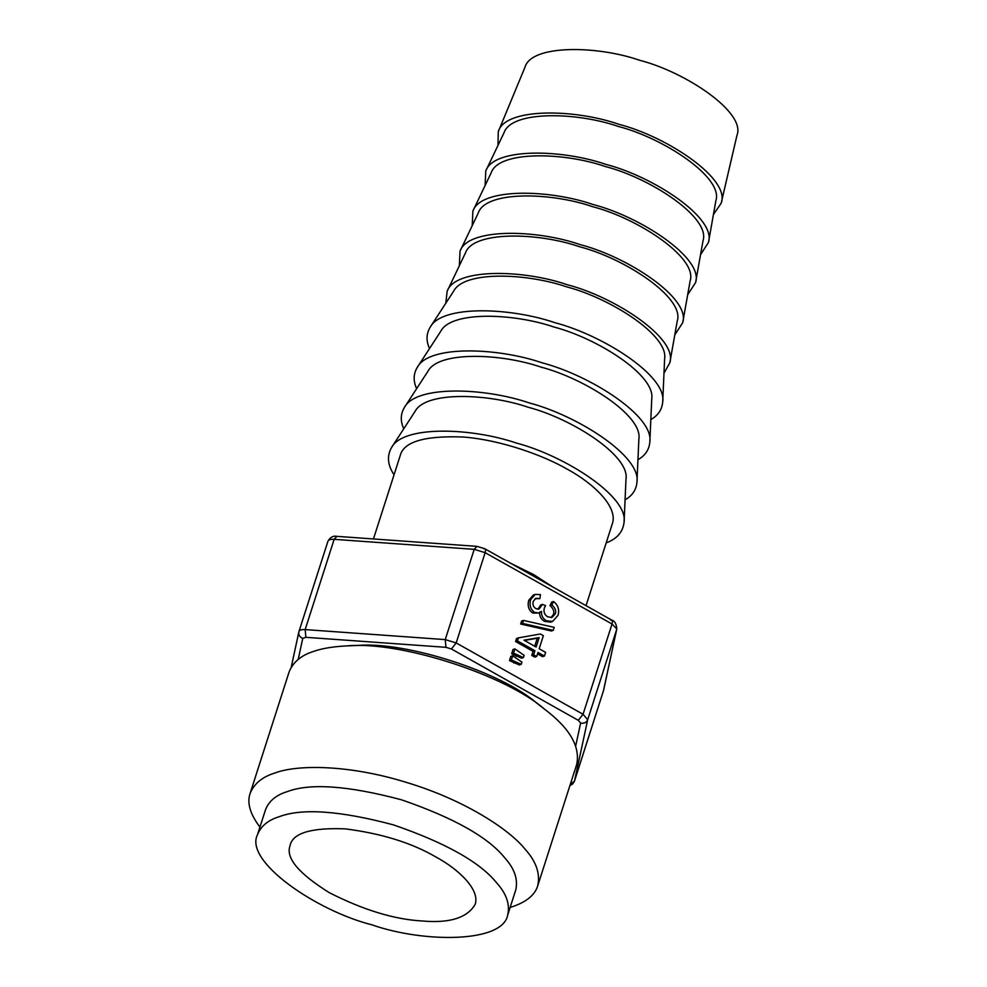 <?xml version="1.0" encoding="UTF-8"?>
<svg xmlns="http://www.w3.org/2000/svg" width="987" height="987" viewBox="0 0 987 987"><rect width="100%" height="100%" fill="white"/><g stroke="black" fill="none" stroke-linecap="round" stroke-linejoin="round"><path stroke-width="1.48" d="M524.122 655.331L514.893 648.915L513.536 653.11L523.394 657.576L524.122 655.331M523.394 657.576L521.518 658.206L511.661 653.752L513.006 649.545L514.893 648.915M511.661 653.752L513.536 653.11M516.078 656.232L517.965 655.602M536.126 647.028L523.949 640.181L539.149 637.602L536.126 647.028M534.707 646.226L537.273 638.231L539.149 637.602M537.273 638.231L524.381 640.427M545.626 652.37L539.173 648.743L543.356 635.69L540.321 633.987L518.434 637.873L517.459 640.896L534.942 650.717L533.634 654.776L536.681 656.491L537.989 652.432L544.442 656.059L545.626 652.37M536.681 656.491L534.794 657.12L531.759 655.405L533.054 651.346L515.584 641.525L516.559 638.503L518.434 637.873M515.584 641.525L517.459 640.896M533.054 651.346L534.942 650.717M531.759 655.405L533.634 654.776M537.52 653.863L542.554 656.688L544.442 656.059M553.51 601.502L551.893 604.945C555.237 607.918 556.384 610.879 555.311 613.828L552.004 617.418L547.686 616.85C544.503 614.753 543.381 611.817 544.33 608.004L545.54 605.623L542.517 604.389L538.976 609.115L535.892 608.621C533.325 606.956 532.449 604.513 533.251 601.317L535.941 598.282L539.877 598.628L540.457 594.593L535.238 594.384L530.562 599.726C529.242 605.475 530.624 609.719 534.732 612.458L539.112 613.001L541.53 611.385C541.197 615.518 542.813 618.639 546.366 620.737L552.56 621.489L558.05 615.333C559.555 609.584 558.037 604.982 553.51 601.502L551.634 602.132L550.018 605.574L551.893 604.945M551.042 617.628L553.423 614.457C554.497 611.508 553.362 608.547 550.018 605.574M538.001 609.263L540.629 605.019L542.517 604.389M539.877 598.628L535.053 598.727M539.112 613.001L532.844 613.087C528.748 610.348 527.354 606.104 528.687 600.355L533.362 595.013L535.238 594.384M552.56 621.489L550.684 622.118L544.479 621.366C540.925 619.268 539.309 616.147 539.642 612.014M554.188 627.374L523.505 620.416L522.555 623.402L553.226 630.36L554.188 627.374M553.226 630.36L551.351 630.989L520.667 624.031L521.63 621.045L523.505 620.416M520.667 624.031L522.555 623.402M521.926 662.141L512.697 655.75L511.352 659.945L521.222 664.337L521.926 662.141M521.222 664.337L519.347 664.967L509.465 660.574L510.81 656.38L512.697 655.75M509.465 660.574L511.352 659.945M513.882 663.067L515.769 662.437M586.031 605.66L612.31 523.801C618.38 507.158 593.742 483.482 567.389 469.269C543.603 455.426 501.001 439.955 463.359 437.019C424.644 435.514 403.584 441.732 400.179 455.698L373.444 538.964M552.794 586.969L533.585 574.57L510.81 563.367M443.632 543.985L411.776 541.703M435.909 856.987C458.893 869.362 480.361 890.015 475.08 904.524C467.172 917.922 449.529 923.413 422.152 920.97C394.43 919.465 363.475 910.039 329.313 892.68C299.283 873.939 286.107 858.567 289.771 846.55L290.141 845.143C293.114 832.979 311.473 827.55 345.216 828.858C381.488 833.484 411.727 842.861 435.909 856.987M347.375 645.868L357.06 645.498C405.941 640.97 501.569 672.32 536.891 703.237L544.54 709.172C505.813 675.281 400.981 640.921 347.375 645.868C333.52 646.534 322.416 648.336 314.063 651.26C301.356 655.171 293.04 662.055 289.117 671.913L250.044 793.634C253.967 783.752 262.283 776.868 274.991 772.969C297.346 764.444 349.102 764.617 406.212 782.346C463.458 799.47 508.922 828.92 525.084 849.178C536.262 861.552 540.457 873.828 537.668 886.018C534.658 895.53 525.479 902.686 510.131 907.46M576.741 764.308C580.368 746.48 569.635 728.098 544.54 709.172M259.926 827.131C250.18 814.164 246.886 802.999 250.044 793.622M257.508 834.669L265.565 809.599C268.97 801.012 276.2 795.016 287.254 791.623C310.189 782.925 348.238 785.652 401.413 799.778C453.736 817.804 488.207 837.173 504.813 857.913C514.523 868.671 518.175 879.343 515.757 889.929L507.713 914.998C510.119 904.413 506.467 893.741 496.757 882.995C480.163 862.243 445.692 842.873 393.357 824.848C340.194 810.722 302.145 808.008 279.21 816.693C268.156 820.086 260.926 826.082 257.508 834.669C243.838 861.219 316.21 910.754 371.865 924.819C423.275 942.893 502.778 943.227 507.713 914.998M497.979 145.41L498.275 131.69C504.813 107.62 574.113 108.669 618.861 124.288C667.224 136.638 730.861 179.153 721.164 203.248L713.428 214.586M485.098 185.519L485.777 170.936L504.061 132.677C511.537 110.47 576.482 111.901 618.393 126.472C663.659 138.094 723.607 177.537 715.883 200.694L708.481 242.432L700.548 254.695M498.275 131.69L524.936 67.313C531.154 44.415 597.073 45.414 639.65 60.281C685.657 72.026 746.184 112.456 736.956 135.379L721.164 203.248M459.337 265.75L460.028 251.167C467.887 227.812 536.163 229.317 580.22 244.628C627.806 256.854 690.826 298.321 682.72 322.663L674.787 334.926M445.803 303.206L447.148 291.276L465.42 253.017C472.896 230.81 537.841 232.241 579.751 246.799C625.018 258.434 684.966 297.877 677.255 321.034L669.84 362.772L663.98 373.259M485.777 170.936C493.648 147.594 561.911 149.086 605.981 164.41C653.567 176.624 716.587 218.102 708.481 242.432M472.218 225.641L472.896 211.045L491.181 172.787C498.657 150.579 563.602 152.01 605.512 166.581C650.778 178.203 710.726 217.646 703.015 240.803L695.601 282.553L687.668 294.805M472.896 211.045C480.768 187.703 549.043 189.208 593.101 204.519C640.686 216.733 703.706 258.212 695.601 282.553M460.028 251.167L478.3 212.908C485.777 190.688 550.721 192.12 592.632 206.69C637.898 218.312 697.846 257.767 690.135 280.913L682.72 322.663M447.148 291.276C455.007 267.921 523.283 269.426 567.34 284.75C614.926 296.964 677.946 338.442 669.84 362.772M429.53 348.547C426.026 340.934 426.224 333.853 430.122 327.314L453.675 291.116C464.198 270.66 526.564 273.078 566.883 286.921C610.324 298.247 668.643 335.235 664.621 358.836L662.709 401.98C662.03 409.63 658.07 415.502 650.828 419.598M403.769 428.765C400.266 421.165 400.463 414.084 404.362 407.532C415.959 384.979 484.728 387.644 529.18 402.906C577.074 415.404 641.377 456.179 636.948 482.211C636.27 489.86 632.309 495.733 625.067 499.829M394.06 474.784C387.607 465.148 386.756 456.105 391.481 447.654L415.033 411.456C425.557 391 487.923 393.418 528.242 407.261C571.683 418.587 630.014 455.575 625.992 479.176L624.068 522.32C622.92 532.03 616.961 538.89 606.178 542.887M430.122 327.314C441.72 304.761 510.489 307.426 554.928 322.687C602.835 335.173 667.138 375.961 662.709 401.98M416.65 388.656C413.146 381.044 413.343 373.974 417.242 367.423L440.794 331.225C451.318 310.769 513.684 313.187 554.003 327.03C597.443 338.356 655.763 375.344 651.741 398.958L649.828 442.102C649.15 449.751 645.19 455.624 637.947 459.708M417.242 367.423C428.839 344.87 497.608 347.535 542.06 362.797C589.955 375.294 654.258 416.07 649.828 442.102M404.362 407.532L427.914 371.334C438.438 350.878 500.804 353.297 541.123 367.139C584.563 378.477 642.895 415.453 638.873 439.067L636.948 482.211M391.481 447.654C403.078 425.101 471.848 427.766 516.3 443.027C564.194 455.513 628.509 496.288 624.068 522.32M553.423 614.457L555.311 613.828M540.481 605.636L542.356 605.006M528.687 600.355L530.562 599.726M532.844 613.087L534.732 612.458M544.479 621.366L546.366 620.737M583.046 714.267L456.167 642.932L485.148 552.671L612.026 624.006L583.046 714.267L578.296 720.325L580.627 723.039C584.02 723.73 586.377 722.607 587.697 719.696L583.046 714.267M570.239 784.566L574.508 781.025L587.697 719.696L616.678 629.435L603.378 691.097M580.627 723.039L575.692 745.962M574.311 781.519L603.6 690.308L574.459 781.186L572.83 783.851L569.881 785.64M298.222 659.402L302.75 638.367C299.555 637.047 298.271 634.826 298.901 631.692L291.239 667.224M302.75 638.367L305.884 637.318L305.168 629.595C301.491 629.398 299.406 630.101 298.901 631.692L327.881 541.444C328.375 539.84 330.472 539.149 334.149 539.334L474.216 549.34L445.236 639.601L305.168 629.595L334.149 539.334L336.875 536.348L476.955 546.354L474.216 549.34L485.148 552.671C485.912 549.71 485.407 548.39 483.618 548.71M305.884 637.318L445.964 647.324L445.236 639.601L456.167 642.932L451.417 648.99L578.296 720.325M445.964 647.324L451.417 648.99M610.497 620.046C612.285 619.737 612.791 621.057 612.026 624.006L616.801 628.978L603.6 690.308M298.777 632.161L298.95 631.532M616.801 628.978C616.394 623.833 614.691 620.872 611.681 620.083L484.802 548.747L476.955 546.354M336.875 536.348C333.162 535.608 330.164 537.249 327.918 541.271M576.753 764.271L537.668 885.981"/></g></svg>
